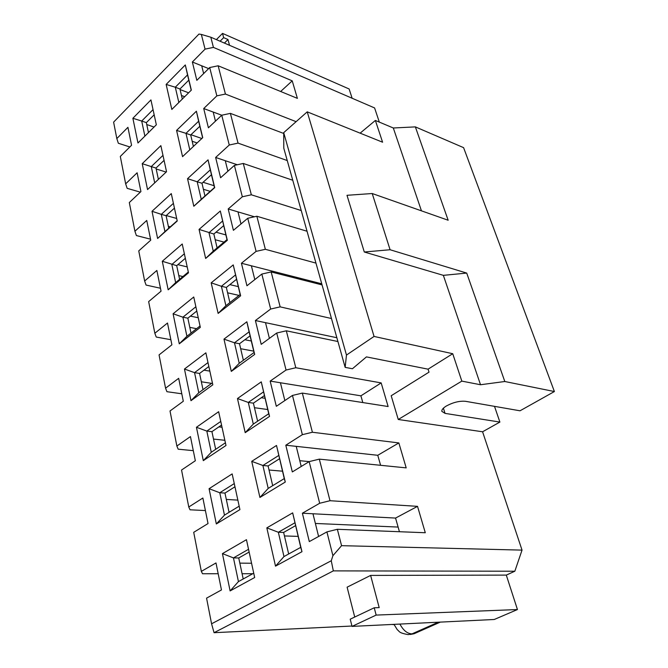 <?xml version="1.0" encoding="UTF-8"?>
<svg xmlns="http://www.w3.org/2000/svg" width="668" height="668" viewBox="0 0 668 668"><rect width="100%" height="100%" fill="white"/><g stroke="black" fill="none" stroke-linecap="round" stroke-linejoin="round"><path stroke-width="1" d="M341.565 545.673L332.914 555.692L331.261 560.753L333.332 570.881L514.836 571.223L522.034 550.115L341.565 545.673L337.357 529.29L425.291 532.738L417.525 506.352L395.556 518.067L399.431 531.72M337.357 529.29L326.911 531.895L332.914 555.692M331.47 318.519L280.151 306.863L270.657 309.042L255.401 320.531L261.213 344.346L276.711 333.023L286.054 370.039L270.173 381.094L276.318 406.294L292.467 395.439L302.37 434.668L285.804 445.214L292.325 471.934L309.167 461.613L319.68 503.263L302.387 513.216L309.309 541.589L326.911 531.895M265.012 398.278L261.288 397.727M218.879 426.885L222.035 427.261M309.184 461.605L299.782 460.695M398.111 527.069L315.371 523.462M410.252 634.475L414.068 633.748L440.329 622.108M376.151 615.086L517.441 609.55L494.27 619.486L352.044 626.4L350.216 619.186L374.222 607.78L376.151 615.086L352.044 626.4M354.725 617.04L347.109 587.18L370.623 575.415L379.19 607.613L374.222 607.78M517.441 609.55L506.302 575.106L370.623 575.415M506.302 575.106L514.836 571.223M333.332 570.881L214.061 632.688L351.952 626.033M276.711 333.023L286.313 330.802L337.916 341.523M286.054 370.039L295.807 367.742L286.313 330.802M270.173 381.094L360.904 395.832L381.169 382.906L295.807 367.742M292.467 395.439L302.328 393.093L388.125 406.528L381.169 382.906M360.904 395.832L362.816 402.562M284.852 400.558L280.426 382.764M302.37 434.668L312.399 432.254L302.328 393.093M285.804 445.214L377.762 455.292L398.846 442.934L312.399 432.254M309.167 461.613L319.312 459.141L406.194 467.876L398.846 442.934M377.762 455.292L380.601 465.304M301.218 466.481L296.225 446.358M319.68 503.263L330.009 500.716L319.312 459.141M302.387 513.216L395.556 518.067M417.525 506.352L330.009 500.716M318.603 536.471L312.966 513.767M331.261 560.753L211.572 623.795L214.061 632.688M264.378 395.606L253.397 403.155L257.623 421.199M254.466 407.705L267.709 409.534M221.551 425.048L211.931 431.662L215.68 449.322M213.501 439.068L224.865 440.295M279.508 458.766L268.085 465.955L272.694 485.669M269.029 470.013L282.481 471.19M234.961 486.788L224.966 493.076L229.057 512.339M226.318 499.43L237.858 500.123M284.443 535.945L298.103 536.379M295.54 525.666L283.624 532.438L288.668 553.989M249.139 552.06L238.743 557.972L243.202 578.981M239.837 563.132L251.56 563.233M414.068 633.748L412.022 633.865C407.371 633.732 403.33 630.467 399.907 624.071M231.303 371.4L254.683 354.416L254.049 352.495L239.227 363.283L231.303 371.4L223.972 339.119L234.476 342.784L249.097 331.846L246.859 321.784L223.972 339.119M190.973 400.683L212.816 384.818L205.869 352.829L184.46 369.037L190.973 400.683L198.772 392.742L194.547 372.635L184.46 369.037M212.382 382.831L198.772 392.742M237.466 398.537L245.206 432.655L253.306 424.096L248.287 402.428L237.466 398.537L261.263 381.871L268.72 413.751L253.306 424.096M245.206 432.655L269.538 416.398L268.72 413.751M269.538 416.398L261.263 381.871M253.397 403.155L248.287 402.428L263.493 391.924M196.442 427.269L203.306 460.644L211.272 452.278L206.821 431.077L196.442 427.269L218.653 411.713L225.993 445.489L203.306 460.644M225.408 442.8L211.272 452.278M211.931 431.662L206.821 431.077L220.766 421.441M251.727 461.354L259.919 497.46L268.194 488.417L262.891 465.487L251.727 461.354L276.51 445.464L284.259 478.597L268.194 488.417M259.919 497.46L285.278 482.045L284.259 478.597M285.278 482.045L276.51 445.464M268.085 465.955L262.891 465.487L278.723 455.476M209.076 488.7L216.332 523.962L224.473 515.137L219.772 492.742L209.076 488.7L232.163 473.904L239.921 509.617L216.332 523.962M239.169 506.16L224.473 515.137M224.966 493.076L219.772 492.742L234.268 483.582M266.824 527.87L275.517 566.147L283.975 556.569L278.347 532.254L266.824 527.87L292.667 512.874L300.734 547.359L283.975 556.569M275.517 566.147L301.969 551.701L300.734 547.359M301.969 551.701L292.667 512.874M283.624 532.438L278.347 532.254L294.855 522.827M222.436 553.622L230.109 590.921L238.434 581.603L233.458 557.905L222.436 553.622L246.45 539.686L254.667 577.519L230.109 590.921M253.731 573.194L238.434 581.603M238.743 557.972L233.458 557.905L248.538 549.288M211.572 623.795L206.562 598.144L221.459 589.944L215.998 562.94L201.335 571.382L202.538 573.745L218.185 573.737M242.083 573.728L252.771 573.72M201.335 571.382L193.712 532.329L208.032 523.553L202.872 498.019L188.768 507.004L190.029 509.793L205.41 510.561M228.932 511.738L229.942 511.797M188.768 507.004L181.546 470.03L195.34 460.753L190.447 436.571L176.861 446.032L178.172 449.188L193.294 450.658M176.861 446.032L170.014 410.97L183.308 401.251L178.673 378.322L165.564 388.191L159.059 354.9L171.893 344.805L167.493 323.028L154.834 333.257L156.245 337.048L170.866 339.711M255.401 320.531L336.847 337.724M280.151 306.863L271.175 271.943L261.831 274.064L270.657 309.042M321.751 283.8L241.432 263.242L246.935 285.779L261.831 274.064M271.175 271.943L322.068 284.919M181.796 393.786L166.925 391.69L165.564 388.191M211.647 383.365L201.352 381.787M208.842 366.548L199.573 373.437L194.547 372.635L207.99 362.59M239.227 363.283L234.476 342.784L239.511 343.736L250.066 335.879M249.097 331.846L254.049 352.495M254.683 354.416L246.859 321.784M269.404 338.367L265.505 322.661M200.033 325.984L186.915 336.271L179.274 343.82L200.333 327.345L193.745 297.001L173.096 313.776L179.274 343.82M240.639 295.807L240.154 294.538L225.893 305.719L218.135 313.409L240.639 295.807L233.232 264.912L240.154 294.538M244.864 339.745L251.285 340.989M203.982 370.164L209.835 371.116M199.573 373.437L203.014 389.653M243.369 360.269L239.511 343.736M240.672 348.721L253.723 351.143M522.034 550.115L482.58 431.779L398.253 419.487L391.189 395.748L429.023 372.151L428.071 369.17L366.44 356.896L352.437 368.736L345.156 367.375L283.8 148.238L283.716 132.64L307.23 111.84L374.055 336.438L452.737 353.714L428.071 369.17M379.324 122.11L374.598 107.949L210.812 37.216L213.426 47.395L292.225 80.853L297.385 98.363L218.152 65.781L225.425 94.054L296.124 121.668M283.716 133.45L230.393 113.376L238.042 143.119L287.248 160.554M292.759 180.243L243.277 163.468L251.335 194.797L301.235 210.529M307.038 231.237L256.854 216.248L265.355 249.298L315.964 263.108M494.504 406.353L499.889 422.076L482.58 431.779M216.382 39.621L222.528 33.4L349.139 88.986L352.128 98.246M241.432 263.242L256.103 251.377L247.744 218.269L233.408 230.326L228.197 208.967L242.325 196.784L234.401 165.397L220.59 177.746L215.639 157.464L229.258 145.014L221.743 115.222L208.408 127.813L203.715 108.542L216.849 95.866L209.702 67.543L196.835 80.344L192.359 61.999L205.059 49.131L201.352 34.435L198.972 34.06L113.61 122.135L116.825 138.577L127.93 127.321L131.554 145.257L120.307 156.437L125.659 183.842L137.124 172.787L140.923 191.582L129.308 202.546L134.919 231.27L146.751 220.448L150.743 240.163L138.752 250.884L144.639 281.019L156.871 270.465L161.055 291.173L148.655 301.602L154.834 333.257M132.882 118.278L150.935 99.908L156.337 124.782L137.967 142.985L132.882 118.278L141.708 121.042L153.047 109.627M166.148 84.427L185.303 64.938L191.34 90.113L171.826 109.443L166.148 84.427L175.3 87.224L187.533 74.9L191.207 90.238M142.217 163.685L160.863 145.624L166.532 171.718L147.544 189.587L142.217 163.685L151.277 166.591L162.984 155.377M176.586 130.402L196.392 111.214L202.73 137.658L182.548 156.654L176.586 130.402L185.98 133.341L198.63 121.217L202.604 137.783M152.012 211.288L171.284 193.595L177.237 220.999L157.606 238.468L152.012 211.288L161.305 214.353L173.404 203.364M187.541 178.665L208.049 159.844L214.712 187.65L193.803 206.262L187.541 178.665L197.194 181.771L210.286 169.872L214.511 187.491L201.252 199.298L197.194 181.771L201.995 183.266L204.967 195.991M168.169 289.82L162.291 261.263L182.23 243.995L188.485 272.811L168.169 289.82L175.651 282.631L171.835 264.486L184.351 253.773M220.315 211.004L227.337 240.296L205.652 258.441L199.064 229.408L220.315 211.004L226.995 239.612L213.251 251.126L208.984 232.681L222.553 221.066M218.135 313.409L211.188 282.823L233.232 264.912M238.259 286.605L229.867 284.626M254.809 279.591L251.377 265.789M225.893 305.719L221.392 286.28L211.188 282.823M186.915 336.271L182.907 317.183L173.096 313.776M160.462 288.242L146.075 285.069L144.639 281.019M150.542 239.186L136.389 235.554L134.919 231.27M140.313 192.15L127.154 188.334L125.659 183.842M129.834 146.96L118.336 143.253L116.825 138.577M198.246 317.726L190.413 316.131M189.796 327.37L196.584 328.689M196.793 311.037L187.85 318.185L191.006 333.056M236.514 279.316L226.343 287.44L229.884 302.587M226.343 287.44L221.392 286.28L235.47 274.982M187.85 318.185L182.907 317.183L195.866 306.779M239.019 295.423L227.604 292.809M251.335 194.797L242.325 196.784M228.197 208.967L254.458 216.783M243.277 163.468L234.401 165.397M238.042 143.119L229.258 145.014M215.639 157.464L237.332 164.762M230.393 113.376L221.743 115.222L203.715 108.542M225.425 94.054L216.849 95.866M218.152 65.781L209.702 67.543M292.225 80.853L280.66 91.483M213.426 47.395L205.059 49.131M192.359 61.999L208.641 68.604M210.812 37.216L201.352 34.435M265.355 249.298L256.103 251.377M256.854 216.248L247.744 218.269M240.989 223.955L237.992 211.873M227.888 171.217L225.283 160.704M215.455 121.158L213.201 112.074M203.64 73.58L201.711 65.798M222.528 33.4L223.646 37.633L227.98 39.529L229.516 45.299M214.086 185.729L203.08 182.28M166.232 215.555L176.686 218.461M201.828 138.501L190.973 134.727M156.178 168.971L166.148 172.085M188.61 92.81L180.084 89.562M146.751 124.54L154.049 127.045M215.998 232.197L225.876 234.919M177.888 264.653L187.207 266.908M182.907 276.552L178.807 275.6M170.332 226.819L168.344 226.285M144.881 136.13L141.708 121.042L146.35 122.636L148.455 132.59M178.84 102.496L175.3 87.224L179.951 88.994L182.306 99.056M185.303 64.938L187.533 74.9M154.692 182.857L151.277 166.591L155.986 168.06L158.391 179.383M189.796 149.824L185.98 133.341L190.706 134.978L193.386 146.451M196.392 111.214L198.63 121.217M157.606 238.468L164.938 231.621L161.305 214.353L166.09 215.68L168.753 228.222M177.179 220.724L164.938 231.621M193.803 206.262L201.252 199.298M208.049 159.844L210.286 169.872M188.318 272.018L175.651 282.631M162.291 261.263L176.703 265.664L179.6 279.316M199.064 229.408L213.86 234.017L217.1 247.903M205.652 258.441L213.251 251.126M227.337 240.296L226.995 239.612M223.655 225.667L213.86 234.017M211.455 174.724L201.995 183.266M199.841 126.269L190.706 134.978M188.793 80.143L179.951 88.994M227.98 39.529L224.423 43.094M220.089 41.224L223.646 37.633M203.398 189.278L210.169 191.357M174.44 208.14L166.09 215.68M192.167 141.257L197.11 142.952M164.069 160.362L155.986 168.06M181.471 95.499L184.677 96.701M154.166 114.804L146.35 122.636M215.196 239.728L224.014 242.108M185.337 258.307L176.703 265.664M360.127 133.157L375.374 120.449L393.31 127.989L415.362 126.887L463.592 147.653L554.39 391.54L504.808 381.511L480.526 384.743L461.83 381.119L452.737 353.714M307.23 111.84L382.589 142.209L375.374 120.449M398.253 419.487L461.83 381.119M499.889 422.076L445.055 413.383L441.824 411.354C441.598 409.768 443.151 407.956 446.458 405.935C453.271 402.311 459.642 400.775 465.571 401.318L520.021 410.795L554.39 391.54M480.526 384.743L443.36 275.35L364.294 252.003L346.993 195.298L372.218 193.528L390.087 249.74L466.715 273.078L504.808 381.511M421.45 210.837L393.31 127.989M372.218 193.528L448.153 220.231L415.362 126.887M374.055 336.438L346.475 355.067L345.156 367.375M466.715 273.078L443.36 275.35M390.087 249.74L364.294 252.003M283.716 132.64L346.475 355.067M394.087 624.597L393.544 624.58M438.291 622.209L412.022 633.865L408.206 634.592M445.055 413.383L443.393 408.19M391.865 624.463L393.377 624.572M393.995 624.363L397.335 629.799C399.748 631.352 398.044 632.763 408.031 634.583"/></g></svg>
